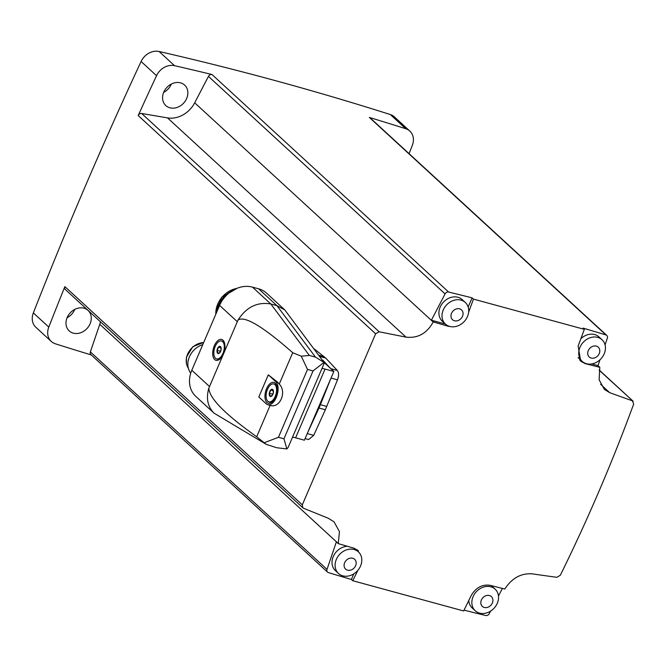 <?xml version="1.0" encoding="UTF-8"?>
<svg xmlns="http://www.w3.org/2000/svg" width="667" height="667" viewBox="0 0 667 667"><rect width="100%" height="100%" fill="white"/><g stroke="black" fill="none" stroke-linecap="round" stroke-linejoin="round"><path stroke-width="1" d="M91.279 354.944A3866.516 3190.311 -47.4 0 1 55.336 343.788A15.458 12.756 -47.4 0 1 51.267 341.446L35.835 327.264A15.458 12.756 -47.4 0 1 33.35 312.906A3866.516 3190.311 -47.4 0 1 141.104 61.489A15.458 12.756 -47.4 0 1 159.096 51.492A3866.516 3190.311 -47.4 0 1 390.32 114.541A15.458 12.756 -47.4 0 1 394.389 116.883L409.821 131.065A15.458 12.756 -47.4 0 1 412.306 145.423A3866.516 3190.311 -47.4 0 1 409.071 153.66M74.754 309.405A13.915 11.481 -47.4 0 1 67.067 317.767M171.336 84.05A13.915 11.481 -47.4 0 1 163.657 92.413M591.746 363.94L597.999 365.641L599.841 367.342A1608.612 801.684 99.7 0 1 599.808 367.45L599.116 379.798L604.394 389.436L609.705 392.663A1608.612 282.349 27.5 0 0 632.516 400.859L633.65 404.152C612.014 462.923 587.577 519.943 560.33 575.221L556.887 577.314A1608.612 428.064 -161.2 0 1 532.058 573.837C520.96 573.12 511.906 578.147 504.886 588.936A1608.612 863.84 111 0 1 504.827 589.036A1607.712 356.361 23.2 0 1 490.137 585.318C482.199 584.192 475.896 587.585 471.227 595.489A1611.063 837.218 -74.7 0 1 463.632 610.955L352.768 580.724L351.401 579.473A3866.516 3190.311 -47.4 0 1 328.397 572.603A3.093 2.551 -47.4 0 1 327.555 572.128A3.093 2.551 -47.4 0 1 327.005 569.401L336.368 541.912L338.219 543.605A1608.612 801.684 -80.3 0 0 338.261 543.505L339.453 531.616L334.042 521.852L328.364 518.292A1608.612 282.349 -152.5 0 1 303.518 508.229L302.81 507.762L302.309 504.869L375.629 333.792L379.148 331.774A1608.612 428.064 18.8 0 0 406.011 337.118C417.817 338.486 426.872 333.45 433.183 322.019A1608.612 863.84 -69 0 0 433.233 321.911L431.391 320.21L445.081 293.905A3.093 2.551 -47.4 0 1 448.641 292.046A3866.516 3190.311 -47.4 0 1 472.103 297.849L473.47 299.108L584.334 329.34L582.966 328.081A3866.516 3190.311 -47.4 0 1 605.969 334.951A3.093 2.551 -47.4 0 1 606.812 335.426A3.093 2.551 -47.4 0 1 607.362 338.152L605.061 344.906M208.446 76.388A3.093 2.551 -47.4 0 1 212.006 74.529A3866.516 3190.311 -47.4 0 0 174.529 65.683A15.458 12.756 -47.4 0 0 156.537 75.679A3866.516 3190.311 -47.4 0 0 138.194 115.549A3.093 2.551 -47.4 0 1 141.671 113.49L167.525 117.901A24.737 20.41 -47.4 0 0 194.697 102.801L208.446 76.388L445.081 293.905M605.969 334.951L369.335 117.434A3866.516 3190.311 -47.4 0 1 405.753 128.731A15.458 12.756 -47.4 0 1 409.821 131.065M369.335 117.434A3.093 2.551 -47.4 0 1 370.177 117.909L606.812 335.426M597.999 365.641L600 359.763M599.141 370.177L633.166 401.267M464.032 610.147A3866.516 3190.311 -47.4 0 0 485.726 615.508A3.093 2.551 -47.4 0 0 489.286 613.648L490.612 611.097M498.474 596.006L502.409 588.436M327.555 572.128L90.912 354.611A3.093 2.551 -47.4 0 1 90.362 351.884L99.767 324.287A24.737 20.41 -47.4 0 0 100.484 321.802M302.801 507.77L65.358 289.52A3.093 2.551 -47.4 0 1 64.874 286.618A3866.516 3190.311 -47.4 0 0 48.783 327.097A15.458 12.756 -47.4 0 0 51.267 341.446M314.532 349.099L325.738 358.096L337.319 370.443C338.903 372.611 338.961 375.746 337.494 379.84L325.354 409.746L313.707 435.359L308.646 439.553L305.094 438.586M292.513 437.185A10.822 2.401 -156.8 0 1 295.614 437.802L304.402 440.203L333.859 371.477L325.071 369.076A10.822 2.401 -156.8 0 0 321.969 368.459M256.687 436.743L270.127 405.378C279.957 408.621 287.102 391.896 279.256 384.075L292.705 352.71L301.259 356.195L307.537 369.435L278.447 437.302L264.157 442.755L256.687 436.743C225.037 414.274 209.096 398.066 208.854 388.094L238.002 320.093C244.497 315.458 262.731 326.33 292.705 352.71M270.127 405.378L267.834 404.752A12.365 6.428 -74.7 0 0 276.813 396.056A12.365 6.428 -74.7 0 0 275.838 381.741L268.309 374.821L258.813 396.99L266.341 403.91A12.365 6.428 -74.7 0 0 267.834 404.752M275.838 381.741L277.672 382.233L268.309 374.821M277.672 382.233L279.256 384.075M288.052 447.574L286.868 448.949L276.63 447.724L266.258 444.364L264.157 442.755M286.868 448.949L283.959 438.803L313.048 370.935L323.97 362.389L315.466 357.112L309.355 355.444L301.259 356.195M238.002 320.093C246.373 307.053 257.304 301.684 270.81 303.977L276.922 305.644L284.834 309.955L323.97 362.389M266.125 444.28L214.09 413.198C207.654 406.687 205.911 398.316 208.854 388.094M224.179 351.601A10.822 5.628 -74.7 0 0 224.379 342.496A10.822 5.628 -74.7 0 0 216.742 341.737A10.822 5.628 -74.7 0 0 212.898 355.844A10.822 5.628 -74.7 0 0 219.86 359.071A10.822 5.628 -74.7 0 0 222.203 356.203M214.09 413.198L195.815 396.398A27.205 22.453 -47.4 0 1 191.804 370.252L219.593 305.403A27.205 22.453 -47.4 0 1 252.476 287.127L258.596 288.794A27.205 22.453 -47.4 0 1 266.558 293.155L284.834 309.955M324.404 362.781L333.859 371.477M275.588 396.957A10.822 5.628 105.3 0 1 272.128 402.009A10.822 5.628 105.3 0 1 265.166 398.783A10.822 5.628 105.3 0 1 269.009 384.676A10.822 5.628 105.3 0 1 276.647 385.434A10.822 5.628 105.3 0 1 275.588 396.957M220.435 358.529A9.28 4.819 105.3 0 1 217.65 359.18L216.633 358.904A9.28 4.819 105.3 0 1 214.424 348.683A9.28 4.819 105.3 0 1 221.511 341.004A9.28 4.819 105.3 0 1 222.928 353.502A9.28 4.819 105.3 0 1 216.633 358.904M221.511 341.004L222.536 341.279A9.28 4.819 105.3 0 1 224.604 343.255M220.619 351.367A3.71 1.926 105.3 0 1 217.3 352.801A3.71 1.926 105.3 0 1 218.451 347.065A3.71 1.926 105.3 0 1 220.852 347.107A3.71 1.926 105.3 0 1 220.619 351.367M221.111 349.55L220.51 346.773L218.543 347.19L217.167 350.392L217.767 353.168L219.743 352.751L221.111 349.55M272.711 401.467A9.28 4.819 105.3 0 1 269.927 402.118L268.901 401.842A9.28 4.819 105.3 0 1 266.692 391.621A9.28 4.819 105.3 0 1 273.787 383.942A9.28 4.819 105.3 0 1 275.204 396.44A9.28 4.819 105.3 0 1 268.901 401.842M273.787 383.942L274.804 384.217A9.28 4.819 105.3 0 1 276.872 386.201M272.886 394.314A3.71 1.926 105.3 0 1 269.568 395.739A3.71 1.926 105.3 0 1 270.719 390.003A3.71 1.926 105.3 0 1 273.12 390.045A3.71 1.926 105.3 0 1 272.886 394.314M273.378 392.488L272.778 389.711L270.81 390.128L269.435 393.33L270.035 396.106L272.011 395.689L273.378 392.488M220.585 351.317L217.167 350.392M220.927 347.84L218.543 347.19M272.853 394.255L269.435 393.33M273.195 390.779L270.81 390.128M190.737 373.12A18.551 15.308 -47.4 0 1 202.776 344.656M216.275 313.148A24.737 20.41 -47.4 0 1 231.616 291.12M307.304 433.433L318.976 408.012A39.728 20.644 -74.7 0 0 320.402 404.694L330.957 378.239M330.715 368.593L322.845 360.205M473.47 299.108A1611.063 837.218 105.3 0 1 468.626 312.181M448.224 325.905L448.799 326.438A1607.712 356.361 -156.8 0 1 433.233 321.911M338.219 543.605A1607.712 356.361 23.2 0 0 353.785 548.132L358.379 550.7M357.912 570.26A1611.063 837.218 105.3 0 1 352.768 580.724M599.841 367.342A1607.712 356.361 -156.8 0 1 585.151 363.615L580.724 361.206L578.122 346.073A1611.063 837.218 -74.7 0 0 584.334 329.34M582.024 361.256A15.458 12.756 -47.4 0 1 579.648 360.063M582.149 361.364A14.691 12.114 132.6 0 0 601.009 358.754A14.691 12.114 132.6 0 0 602.026 339.736A14.691 12.114 132.6 0 0 597.732 337.385A14.691 12.114 132.6 0 0 581.357 344.681A14.691 12.114 132.6 0 0 582.149 361.364L579.064 358.529A14.691 12.114 -47.4 0 1 578.097 357.504M580.874 338.703A14.691 12.114 -47.4 0 1 594.639 334.551A14.691 12.114 -47.4 0 1 598.941 336.902L602.026 339.736M475.246 610.772A14.691 12.114 132.6 0 0 494.114 608.162A14.691 12.114 132.6 0 0 495.131 589.153A14.691 12.114 132.6 0 0 490.829 586.802A14.691 12.114 132.6 0 0 474.454 594.097A14.691 12.114 132.6 0 0 475.246 610.772L472.161 607.937A14.691 12.114 -47.4 0 1 468.776 600.517M491.137 585.568A14.691 12.114 -47.4 0 1 492.038 586.31L495.131 589.153M351.401 579.473L353.81 573.862M357.137 549.708A15.458 12.756 -47.4 0 1 358.538 552.001M338.519 573.495A14.691 12.114 132.6 0 0 357.379 570.877A14.691 12.114 132.6 0 0 358.396 551.867A14.691 12.114 132.6 0 0 354.094 549.516A14.691 12.114 132.6 0 0 337.727 556.812A14.691 12.114 132.6 0 0 338.519 573.495L335.426 570.652A14.691 12.114 -47.4 0 1 333.617 555.769A14.691 12.114 -47.4 0 1 347.382 546.281M354.519 548.374A14.691 12.114 -47.4 0 1 355.311 549.024L358.396 551.867M468.167 307.037L472.103 297.849M431.391 320.21L445.348 324.02M445.414 324.079L442.329 321.244A14.691 12.114 -47.4 0 1 441.537 304.561A14.691 12.114 -47.4 0 1 457.912 297.265A14.691 12.114 -47.4 0 1 462.206 299.616L465.291 302.451A14.691 12.114 132.6 0 0 460.997 300.1A14.691 12.114 132.6 0 0 444.622 307.395A14.691 12.114 132.6 0 0 445.414 324.079A14.691 12.114 132.6 0 0 464.274 321.469A14.691 12.114 132.6 0 0 465.291 302.451M459.58 308.838A6.662 5.494 132.6 0 0 450.992 316.492A6.662 5.494 132.6 0 0 460.497 319.084A6.662 5.494 132.6 0 0 459.58 308.838M596.315 346.123A6.662 5.494 132.6 0 0 587.727 353.777A6.662 5.494 132.6 0 0 597.232 356.37A6.662 5.494 132.6 0 0 596.315 346.123M352.685 558.246A6.662 5.494 132.6 0 0 344.097 565.899A6.662 5.494 132.6 0 0 353.602 568.492A6.662 5.494 132.6 0 0 352.685 558.246M489.42 595.531A6.662 5.494 132.6 0 0 480.832 603.185A6.662 5.494 132.6 0 0 490.337 605.778A6.662 5.494 132.6 0 0 489.42 595.531M73.287 333.15A13.915 11.481 -47.4 0 1 69.21 330.924A13.915 11.481 -47.4 0 1 70.177 312.906A13.915 11.481 -47.4 0 1 88.044 310.43A13.915 11.481 -47.4 0 1 88.794 326.238A13.915 11.481 -47.4 0 1 73.287 333.15M169.868 107.796A13.915 11.481 -47.4 0 1 165.8 105.569A13.915 11.481 -47.4 0 1 166.758 87.56A13.915 11.481 -47.4 0 1 184.626 85.084A13.915 11.481 -47.4 0 1 185.376 100.892A13.915 11.481 -47.4 0 1 169.868 107.796M448.641 292.046L212.006 74.529M390.32 114.541L405.753 128.731M159.096 51.492L174.529 65.683M609.705 392.663L600.634 384.317M327.005 569.401L90.362 351.884M338.261 543.505L99.767 324.287M302.309 504.869L64.874 286.618M375.629 333.792L138.194 115.549M141.104 61.489L156.537 75.679M33.35 312.906L48.783 327.097M379.148 331.774L141.671 113.49M406.011 337.118L167.525 117.901M433.183 322.019L194.697 102.801M313.048 370.935L307.537 369.435M283.959 438.803L278.447 437.302M252.476 287.127L270.81 303.977L309.355 355.444M258.596 288.794L276.922 305.644L315.466 357.112M237.085 321.477L219.593 305.403M209.296 386.326L191.804 370.252M295.614 437.802L325.071 369.076M188.319 368.109A16.658 13.74 -47.4 0 1 188.811 351.851A16.658 13.74 -47.4 0 1 203.685 342.538M215.841 314.165A22.836 18.843 -47.4 0 1 236.702 288.427M325.738 358.096L320.127 356.57M337.319 370.443L330.807 368.668M324.195 356.687L319.185 355.319M313.707 435.359L307.237 433.592M325.354 409.746L318.976 408.012M326.772 406.436L320.402 404.694M337.494 379.84L331.024 378.081M584.409 362.931L585.151 363.615M633.175 401.259L599.174 370.002M288.061 447.582L324.512 362.523M188.327 368.151L186.452 363.89L186.427 357.212L192.788 346.74L203.735 342.404M215.733 314.424L221.552 297.332L237.402 288.152"/></g></svg>

